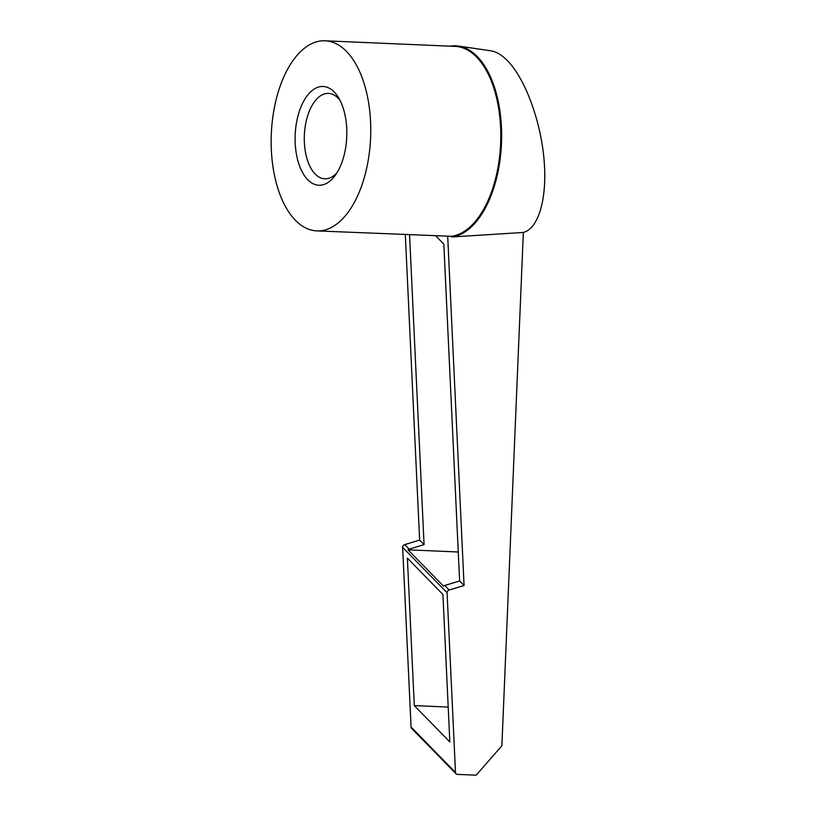 <?xml version="1.0" encoding="UTF-8"?>
<svg xmlns="http://www.w3.org/2000/svg" width="816" height="816" viewBox="0 0 816 816"><rect width="100%" height="100%" fill="white"/><g stroke="black" fill="none" stroke-linecap="round" stroke-linejoin="round"><path stroke-width="1.22" d="M464.069 585.521L449.177 590.009A2.468 1.897 135.6 0 0 447.076 592.763L455.501 772.487A3.091 2.366 135.6 0 0 456.052 773.813A3.091 2.366 135.6 0 0 457.429 774.394L476.187 775.2L501.881 745.763L523.352 232.458C538.886 228.46 547.577 197.288 543.956 158.549C540.396 119.83 524.994 78.55 507.43 60.659C501.779 54.927 496.271 51.643 490.906 50.816L458.306 46.053A95.758 49.99 -87.5 0 1 501.534 142.015A95.758 49.99 -87.5 0 1 451.768 236.966L451.432 236.303L447.688 236.14L464.069 585.521L459.622 580.972L443.833 244.127L435.907 236.028M405.317 234.712L419.638 540.09L404.746 544.588A2.468 1.897 135.6 0 0 402.645 547.342L411.07 727.066A3.091 2.366 135.6 0 0 411.621 728.392L456.052 773.813M442.925 594.476L407.378 558.134L414.293 705.605L449.84 741.948L442.925 594.476M459.622 580.972L444.74 585.46A2.468 1.897 135.6 0 0 443.547 586.174L408 549.831L458.266 551.993M409.561 234.896L424.075 544.639L409.193 549.127A2.468 1.897 135.6 0 0 408 549.831M447.688 236.14L316.873 230.908A95.146 49.664 -87.5 0 0 370.586 137.986A95.146 49.664 -87.5 0 0 325.054 40.8A95.146 49.664 -87.5 0 0 278.195 92.137A95.146 49.664 -87.5 0 0 316.873 230.908M298.748 113.149A49.429 25.796 -87.5 0 0 303.032 173.431A49.429 25.796 -87.5 0 0 335.06 175.583A49.429 25.796 -87.5 0 0 338.416 97.481A49.429 25.796 -87.5 0 0 298.748 113.149M458.306 46.053A95.758 49.99 -87.5 0 0 449.953 46.175M451.768 236.966L523.352 232.458M424.075 544.639L419.638 540.09M414.293 705.605L448.198 707.064M340.078 100.46A42.738 22.307 -87.5 0 0 328.501 93.401A42.738 22.307 -87.5 0 0 307.448 116.464A42.738 22.307 -87.5 0 0 324.829 178.796A42.738 22.307 -87.5 0 0 336.967 172.768M455.501 772.487L411.07 727.066M447.076 592.763L402.645 547.342M449.177 590.009L444.74 585.46M409.193 549.127L404.746 544.588M451.432 236.303A95.146 49.664 -87.5 0 0 500.759 139.261A95.146 49.664 -87.5 0 0 455.093 46.39L325.054 40.8"/></g></svg>
